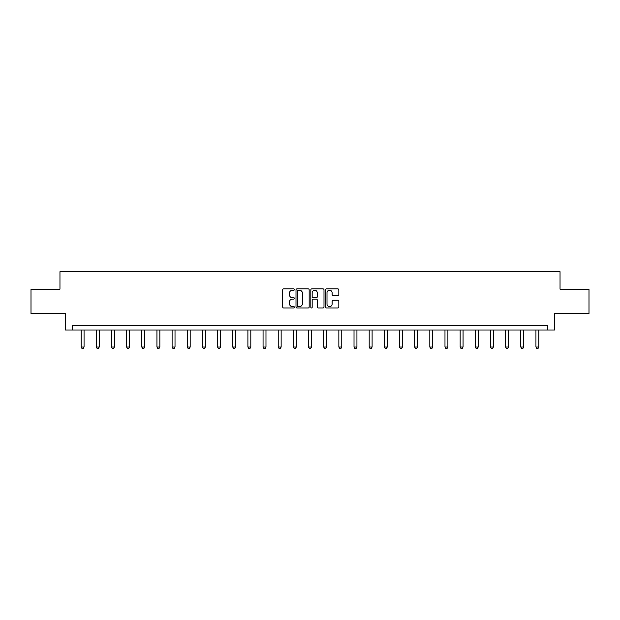 <?xml version="1.0" encoding="UTF-8"?>
<svg xmlns="http://www.w3.org/2000/svg" width="620" height="620" viewBox="0 0 620 620"><rect width="100%" height="100%" fill="white"/><g stroke="black" fill="none" stroke-linecap="round" stroke-linejoin="round"><path stroke-width="0.93" d="M294.454 289.555A0.666 0.666 0 0 0 293.787 288.889L283.65 288.889A0.953 0.953 0 0 0 282.697 289.842L282.697 307.009A0.953 0.953 0 0 0 283.65 307.962L293.787 307.962A0.666 0.666 0 0 0 294.454 307.295A0.666 0.666 0 0 0 293.787 306.629L292.469 306.629A3.054 3.054 0 0 1 289.424 303.575L289.424 302.149A3.054 3.054 0 0 1 292.469 299.096L293.787 299.096A0.666 0.666 0 0 0 294.454 298.429A0.666 0.666 0 0 0 293.787 297.755L292.469 297.755A3.054 3.054 0 0 1 289.424 294.709L289.424 293.276A3.054 3.054 0 0 1 292.469 290.222L293.787 290.222A0.666 0.666 0 0 0 294.454 289.555M337.877 295.608A0.953 0.953 0 0 0 338.83 294.655L338.83 289.842A0.953 0.953 0 0 0 337.877 288.889L326.624 288.889A0.953 0.953 0 0 0 325.671 289.842L325.671 307.009A0.953 0.953 0 0 0 326.624 307.962L337.877 307.962A0.953 0.953 0 0 0 338.83 307.009L338.83 301.196A0.953 0.953 0 0 0 337.877 300.235L333.056 300.235A0.953 0.953 0 0 0 332.103 301.196L332.103 304.079A2.55 2.55 0 0 1 329.553 306.629A2.55 2.55 0 0 1 327.004 304.079L327.004 292.772A2.55 2.55 0 0 1 329.553 290.222A2.55 2.55 0 0 1 332.103 292.772L332.103 294.655A0.953 0.953 0 0 0 333.056 295.608L337.877 295.608M547.7 330.01L554.505 330.01L554.505 313.488L589 313.488L589 289.191L560.038 289.191L560.038 271.7L59.962 271.7L59.962 289.191L31 289.191L31 313.488L65.495 313.488L65.495 330.01L547.7 330.01L547.7 325.151L72.3 325.151L72.3 330.01M309.163 289.842A0.953 0.953 0 0 0 308.21 288.889L296.957 288.889A0.953 0.953 0 0 0 296.004 289.842L296.004 307.009A0.953 0.953 0 0 0 296.957 307.962L308.21 307.962A0.953 0.953 0 0 0 309.163 307.009L309.163 289.842M311.79 288.889L323.043 288.889A0.953 0.953 0 0 1 323.997 289.842L323.997 307.009A0.953 0.953 0 0 1 323.043 307.962L318.231 307.962A0.953 0.953 0 0 1 317.269 307.009L317.269 300.049A0.953 0.953 0 0 0 316.316 299.096L313.123 299.096A0.953 0.953 0 0 0 312.17 300.049L312.17 307.295A0.666 0.666 0 0 1 311.504 307.962A0.666 0.666 0 0 1 310.837 307.295L310.837 289.842A0.953 0.953 0 0 1 311.79 288.889M298.003 290.222A0.666 0.666 0 0 0 297.337 290.888L297.337 305.962A0.666 0.666 0 0 0 298.003 306.629L299.39 306.629A3.054 3.054 0 0 0 302.444 303.575L302.444 293.276A3.054 3.054 0 0 0 299.39 290.222L298.003 290.222M317.269 292.818A2.55 2.55 0 0 0 314.72 290.269A2.55 2.55 0 0 0 312.17 292.818L312.17 296.802A0.953 0.953 0 0 0 313.123 297.755L316.316 297.755A0.953 0.953 0 0 0 317.269 296.802L317.269 292.818M81.142 330.01L81.142 347.037L84.056 347.037L84.056 330.01M84.056 347.037L83.328 348.3L81.871 348.3L81.142 347.037M96.302 330.01L96.302 347.037L99.223 347.037L99.223 330.01M99.223 347.037L98.487 348.3L97.03 348.3L96.302 347.037M111.46 330.01L111.46 347.037L114.382 347.037L114.382 330.01M114.382 347.037L113.654 348.3L112.189 348.3L111.46 347.037M126.627 330.01L126.627 347.037L129.541 347.037L129.541 330.01M129.541 347.037L128.813 348.3L127.356 348.3L126.627 347.037M141.786 330.01L141.786 347.037L144.7 347.037L144.7 330.01M144.7 347.037L143.972 348.3L142.515 348.3L141.786 347.037M156.945 330.01L156.945 347.037L159.859 347.037L159.859 330.01M159.859 347.037L159.131 348.3L157.674 348.3L156.945 347.037M172.104 330.01L172.104 347.037L175.018 347.037L175.018 330.01M175.018 347.037L174.29 348.3L172.833 348.3L172.104 347.037M187.263 330.01L187.263 347.037L190.177 347.037L190.177 330.01M190.177 347.037L189.449 348.3L187.992 348.3L187.263 347.037M202.422 330.01L202.422 347.037L205.336 347.037L205.336 330.01M205.336 347.037L204.608 348.3L203.151 348.3L202.422 347.037M217.581 330.01L217.581 347.037L220.495 347.037L220.495 330.01M220.495 347.037L219.767 348.3L218.31 348.3L217.581 347.037M232.74 330.01L232.74 347.037L235.662 347.037L235.662 330.01M235.662 347.037L234.926 348.3L233.469 348.3L232.74 347.037M247.899 330.01L247.899 347.037L250.821 347.037L250.821 330.01M250.821 347.037L250.093 348.3L248.636 348.3L247.899 347.037M263.066 330.01L263.066 347.037L265.98 347.037L265.98 330.01M265.98 347.037L265.252 348.3L263.795 348.3L263.066 347.037M278.225 330.01L278.225 347.037L281.139 347.037L281.139 330.01M281.139 347.037L280.411 348.3L278.954 348.3L278.225 347.037M293.384 330.01L293.384 347.037L296.298 347.037L296.298 330.01M296.298 347.037L295.57 348.3L294.113 348.3L293.384 347.037M308.543 330.01L308.543 347.037L311.457 347.037L311.457 330.01M311.457 347.037L310.728 348.3L309.272 348.3L308.543 347.037M323.702 330.01L323.702 347.037L326.616 347.037L326.616 330.01M326.616 347.037L325.887 348.3L324.43 348.3L323.702 347.037M338.861 330.01L338.861 347.037L341.775 347.037L341.775 330.01M341.775 347.037L341.047 348.3L339.589 348.3L338.861 347.037M354.02 330.01L354.02 347.037L356.934 347.037L356.934 330.01M356.934 347.037L356.206 348.3L354.749 348.3L354.02 347.037M369.179 330.01L369.179 347.037L372.101 347.037L372.101 330.01M372.101 347.037L371.365 348.3L369.908 348.3L369.179 347.037M384.338 330.01L384.338 347.037L387.26 347.037L387.26 330.01M387.26 347.037L386.531 348.3L385.074 348.3L384.338 347.037M399.505 330.01L399.505 347.037L402.419 347.037L402.419 330.01M402.419 347.037L401.69 348.3L400.233 348.3L399.505 347.037M414.664 330.01L414.664 347.037L417.578 347.037L417.578 330.01M417.578 347.037L416.849 348.3L415.392 348.3L414.664 347.037M429.823 330.01L429.823 347.037L432.737 347.037L432.737 330.01M432.737 347.037L432.008 348.3L430.551 348.3L429.823 347.037M444.982 330.01L444.982 347.037L447.896 347.037L447.896 330.01M447.896 347.037L447.167 348.3L445.71 348.3L444.982 347.037M460.141 330.01L460.141 347.037L463.055 347.037L463.055 330.01M463.055 347.037L462.326 348.3L460.869 348.3L460.141 347.037M475.3 330.01L475.3 347.037L478.214 347.037L478.214 330.01M478.214 347.037L477.485 348.3L476.028 348.3L475.3 347.037M490.459 330.01L490.459 347.037L493.373 347.037L493.373 330.01M493.373 347.037L492.644 348.3L491.187 348.3L490.459 347.037M505.618 330.01L505.618 347.037L508.539 347.037L508.539 330.01M508.539 347.037L507.811 348.3L506.346 348.3L505.618 347.037M520.777 330.01L520.777 347.037L523.698 347.037L523.698 330.01M523.698 347.037L522.97 348.3L521.513 348.3L520.777 347.037M535.943 330.01L535.943 347.037L538.857 347.037L538.857 330.01M538.857 347.037L538.129 348.3L536.672 348.3L535.943 347.037"/></g></svg>
